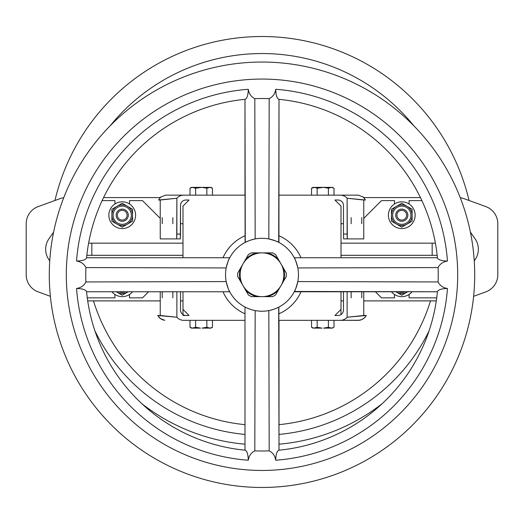 <?xml version="1.0" encoding="UTF-8"?>
<svg xmlns="http://www.w3.org/2000/svg" width="524" height="524" viewBox="0 0 524 524"><rect width="100%" height="100%" fill="white"/><g stroke="black" fill="none" stroke-linecap="round" stroke-linejoin="round"><path stroke-width="0.79" d="M262 296.643L267.194 296.643A22.486 22.486 0 0 0 278.349 290.198L286.248 276.528A24.307 24.307 0 0 0 286.248 272.997L275.65 254.644A24.307 24.307 0 0 0 272.598 252.882L251.402 252.882A24.307 24.307 0 0 0 248.35 254.644L240.457 268.321A22.486 22.486 0 0 0 240.457 281.205L245.651 290.198A22.486 22.486 0 0 0 256.806 296.643L262 296.643A21.877 21.877 0 0 1 240.123 274.759A21.877 21.877 0 0 1 262 252.882A21.877 21.877 0 0 1 283.877 274.759A21.877 21.877 0 0 1 262 296.643A21.877 21.877 0 0 1 240.123 274.759A21.877 21.877 0 0 1 262 252.882A21.877 21.877 0 0 1 283.877 274.759A21.877 21.877 0 0 1 262 296.643M267.194 296.643L272.598 296.643A24.307 24.307 0 0 0 275.65 294.881L278.349 290.198M245.651 290.198L248.35 294.881A24.307 24.307 0 0 0 251.402 296.643L256.806 296.643M278.349 259.328A22.486 22.486 0 0 0 267.194 252.882M283.543 281.205A22.486 22.486 0 0 0 283.543 268.321M256.806 252.882A22.486 22.486 0 0 0 245.651 259.328M240.457 268.321L237.752 272.997A24.307 24.307 0 0 0 237.752 276.528L240.457 281.205M269.834 239.147C275.414 240.804 278.48 241.924 279.017 242.514C278.447 241.839 275.048 240.647 268.825 238.944A36.464 36.464 0 0 1 297.822 281.584L438.097 281.951C439.905 285.6 443.022 287.781 447.457 288.475C441.437 288.639 438.09 289.739 437.422 291.763L294.252 291.776C294.927 291.213 296.112 287.814 297.822 281.584A36.464 36.464 0 0 1 255.175 310.581L254.808 450.856C251.16 452.664 248.985 455.788 248.284 460.223C248.121 454.203 247.027 450.856 244.996 450.181L244.983 307.012L244.983 450.181M86.578 291.763A176.241 176.241 0 0 0 244.996 450.181A176.241 176.241 0 0 1 86.578 291.763L229.748 291.776L86.578 291.763C85.916 289.739 82.569 288.645 76.543 288.475C80.984 287.768 84.102 285.593 85.903 281.951A176.241 176.241 0 0 1 85.903 267.574C84.095 263.919 80.978 261.745 76.543 261.05C82.563 260.88 85.91 259.786 86.578 257.762L229.748 257.749L86.578 257.749M255.175 310.581A36.464 36.464 0 0 1 226.178 281.584C227.881 287.807 229.073 291.206 229.748 291.776L229.663 291.613M278.696 307.175L279.004 450.181C276.98 450.85 275.886 454.19 275.716 460.223C275.008 455.782 272.834 452.657 269.192 450.856L268.825 310.581L272.257 309.756M226.388 266.932L227.652 262.524M228.281 260.887L228.464 260.448M244.996 99.344A176.241 176.241 0 0 0 86.578 257.762A176.241 176.241 0 0 1 244.996 99.344C247.02 98.676 248.114 95.329 248.284 89.303C248.992 93.744 251.166 96.868 254.808 98.669L255.175 238.944L251.14 239.953M279.017 450.181L278.853 307.097M279.004 450.181A176.241 176.241 0 0 0 437.422 291.763L294.416 291.462M297.612 282.593L296.348 287.001M295.719 288.639L295.536 289.078M229.748 257.749C229.073 258.312 227.888 261.712 226.178 267.941A36.464 36.464 0 0 1 268.825 238.944L269.192 98.669C272.84 96.861 275.015 93.737 275.716 89.303C275.879 95.322 276.973 98.669 279.004 99.344A176.241 176.241 0 0 1 437.422 257.762C438.084 259.786 441.431 260.88 447.457 261.05C443.016 261.751 439.898 263.926 438.097 267.574L297.822 267.941C296.119 261.718 294.927 258.319 294.252 257.749L437.422 257.749L294.252 257.749L294.553 258.332M295.85 261.201L296.04 261.692M296.335 262.491L297.612 266.932M85.903 281.951L226.178 281.584A36.464 36.464 0 0 1 226.178 267.941L85.903 267.574M279.004 99.344L278.702 242.35M278.932 242.468L279.017 99.344M245.094 242.455L244.983 99.344L244.983 195.151L165.538 195.151L159.538 197.581L165.538 195.151L183.728 195.151A9.124 9.118 0 0 0 176.876 198.249L176.876 234.045L180.518 234.045L180.341 238.905L176.699 238.905L176.876 234.045L180.518 234.045L180.518 205.48A5.476 5.469 180 0 1 185.994 200.011L189.072 200.011L182.994 206.089L182.994 257.749L182.994 206.089L189.072 200.011L185.994 200.011A5.476 5.469 180 0 0 180.518 205.48L180.341 238.905L176.699 238.905L176.876 198.249L158.582 200.011A9.124 9.118 0 0 1 160.449 197.581L103.555 197.581L160.449 197.581A9.124 9.118 0 0 0 158.582 200.011L160.239 200.011L160.239 238.905L176.699 238.905L160.239 238.905L160.239 200.011L176.876 198.249A9.124 9.118 0 0 1 183.728 195.151L244.983 195.151L244.983 99.344L245.278 242.363M248.703 240.811L245.121 242.442M248.946 308.813L249.457 309.003M269.192 450.856A176.241 176.241 0 0 1 254.808 450.856M438.097 267.574A176.241 176.241 0 0 1 438.097 281.951M254.808 98.669A176.241 176.241 0 0 1 269.192 98.669M262 487.471A212.705 212.705 0 0 0 446.212 168.407A212.705 212.705 0 0 0 77.788 168.407A212.705 212.705 0 0 0 262 487.471M338.006 315.481L334.928 315.481L338.006 315.481L334.928 315.481L341.006 309.402L341.006 291.776L341.006 314.583L341.006 309.402L334.928 315.481L338.006 315.481A5.476 5.469 0 0 0 343.475 310.012A5.476 5.469 0 0 1 338.006 315.481M279.017 424.656L279.017 320.341L340.273 320.341A9.124 9.118 180 0 0 347.124 317.243L347.124 291.776L347.124 317.243L366.269 315.481L364.639 317.741L361.802 319.666L358.462 320.341L279.017 320.341L279.017 424.656A176.241 176.241 0 0 0 430.499 300.894M182.994 315.481L185.994 315.481A5.476 5.469 180 0 1 180.518 310.012L180.518 291.776L180.518 310.012A5.476 5.469 180 0 0 185.994 315.481L189.072 315.481L182.994 309.402L189.072 315.481L182.994 315.481M160.239 315.481L157.731 315.481L159.362 317.741L162.198 319.666L164.85 320.315L160.41 318.644L157.731 315.481L176.876 317.243A9.124 9.118 180 0 0 183.728 320.341L244.983 320.341L244.983 424.656L244.983 320.341L183.728 320.341A9.124 9.118 180 0 1 176.876 317.243L176.876 291.776L176.876 317.243L160.239 315.481L160.239 291.776L160.239 315.481M420.445 197.581L363.551 197.581A9.124 9.118 -0 0 1 365.418 200.011A9.124 9.118 -0 0 0 363.551 197.581L420.445 197.581M364.462 197.581L358.462 195.151L279.017 195.151L340.273 195.151A9.124 9.118 -0 0 1 347.124 198.249L347.301 238.905L343.639 238.905L343.475 234.045L347.124 234.045L347.301 238.905L343.639 238.905L343.475 234.045L347.124 234.045L347.124 198.249L363.761 200.011L363.761 238.905L347.301 238.905L363.761 238.905L363.761 200.011L365.418 200.011L347.124 198.249A9.124 9.118 -0 0 0 340.273 195.151L358.462 195.151L364.462 197.581M412.093 291.776A13.369 13.369 0 0 1 391.467 291.776A13.369 13.369 0 0 0 412.093 291.776M182.994 291.776L182.994 314.59L182.994 291.776M341.006 206.089L334.928 200.011L338.006 200.011A5.476 5.469 -0 0 1 343.475 205.48L343.475 234.045L343.475 205.48A5.476 5.469 -0 0 0 338.006 200.011L334.928 200.011L341.006 206.089L341.006 257.749L341.006 206.089M401.777 293.604A10.329 10.329 0 0 1 395.915 291.776A10.329 10.329 0 0 0 407.639 291.776A10.329 10.329 0 0 1 406.945 292.215L401.777 295.202L395.849 291.776L401.777 295.202L406.945 292.215A10.329 10.329 0 0 0 407.639 291.776A10.329 10.329 0 0 1 401.777 293.604M212.456 188.221L212.456 195.151L212.456 188.221L210.039 187.369L206.842 188.221L206.842 195.151L206.842 188.221L202.002 187.369L195.609 188.221L195.609 195.151L195.609 188.221L192.413 187.369L189.996 188.221L189.996 195.151L189.996 188.221L192.413 187.369L191.47 187.369L200.45 187.369L195.609 188.221L193.192 187.369L200.45 187.369L195.609 188.221L200.45 187.369L209.259 187.369L206.842 188.221L202.002 187.369L209.259 187.369L206.842 188.221L209.259 187.369L210.982 187.369L212.456 188.221L210.039 187.369L212.456 188.221M321.998 328.122L317.158 327.271L313.961 328.122L311.544 327.271L313.961 328.122L311.544 327.271L311.544 320.341L311.544 327.271L313.961 328.122L311.544 327.271L313.018 328.122L321.998 328.122L317.158 327.271L317.158 320.341L317.158 327.271L314.741 328.122L317.158 327.271L314.741 328.122L321.998 328.122L317.158 327.271L321.998 328.122M314.741 187.369L311.544 188.221L311.544 195.151L311.544 188.221L313.961 187.369L311.544 188.221L313.961 187.369L313.018 187.369L321.998 187.369L317.158 188.221L314.741 187.369L321.998 187.369L317.158 188.221L317.158 195.151L317.158 188.221L314.741 187.369M323.55 187.369L317.158 188.221L321.998 187.369L330.808 187.369L328.391 188.221L323.55 187.369L330.808 187.369L328.391 188.221L328.391 195.151L328.391 188.221L323.55 187.369M331.587 187.369L328.391 188.221L330.808 187.369L332.53 187.369L334.004 188.221L331.587 187.369L334.004 188.221L334.004 195.151L334.004 188.221L331.587 187.369M334.004 327.271L334.004 320.341L334.004 327.271L331.587 328.122L328.391 327.271L328.391 320.341L328.391 327.271L323.55 328.122L330.808 328.122L328.391 327.271L323.55 328.122L330.808 328.122L328.391 327.271L330.808 328.122L332.53 328.122L331.587 328.122L334.004 327.271M172.848 223.715L172.848 217.637L172.848 223.715M162.23 223.715L162.23 217.637L162.23 223.715M117.055 292.215L122.223 295.202L127.384 292.215A10.329 10.329 0 0 0 128.085 291.776A10.329 10.329 0 0 1 116.361 291.776A10.329 10.329 0 0 0 128.085 291.776A10.329 10.329 0 0 1 116.361 291.776A10.329 10.329 0 0 0 117.055 292.215L122.223 295.202L127.384 292.215A10.329 10.329 0 0 1 117.055 292.215L116.295 291.776L117.055 292.215M200.45 328.122L195.609 327.271L192.413 328.122L189.996 327.271L192.413 328.122L189.996 327.271L189.996 320.341L189.996 327.271L192.413 328.122L189.996 327.271L191.47 328.122L200.45 328.122L195.609 327.271L195.609 320.341L195.609 327.271L193.192 328.122L200.45 328.122L195.609 327.271L200.45 328.122M351.152 291.776L351.152 297.855L351.152 291.776M363.761 315.481L363.761 291.776L363.761 315.481L366.269 315.481L365.11 317.223L362.425 319.371L359.824 320.236L340.273 320.341A9.124 9.118 180 0 0 347.124 317.243L363.761 315.481M361.77 297.855L361.77 291.776L361.77 297.855M114.926 200.62L102.115 200.62L114.926 200.62L114.926 204A13.369 13.369 0 0 1 135.041 211.401A13.369 13.369 0 0 1 122.223 228.575A13.369 13.369 0 0 1 114.926 204A13.369 13.369 0 0 1 135.041 211.401A13.369 13.369 0 0 1 122.223 228.575A13.369 13.369 0 0 1 114.926 204L114.926 200.62M396.616 224.154A10.329 10.329 0 0 0 412.113 215.207L412.113 209.24L406.945 206.26A10.329 10.329 0 0 1 401.777 225.536A10.329 10.329 0 0 1 391.801 212.528A10.329 10.329 0 0 1 406.945 206.26L401.777 203.273L391.448 209.24L391.448 221.167L401.777 227.134L412.113 221.167L412.113 209.24L406.945 206.26A10.329 10.329 0 0 1 401.777 225.536A10.329 10.329 0 0 1 391.801 212.528A10.329 10.329 0 0 1 406.945 206.26L401.777 203.273L391.448 209.24L391.448 221.167L396.616 224.154A10.329 10.329 0 0 0 412.113 215.207L412.113 221.167L406.945 224.154L401.777 227.134L396.616 224.154M132.552 221.167L122.223 227.134L111.887 221.167L111.887 209.24L122.223 203.273L132.552 209.24L132.552 221.167L122.223 227.134L111.887 221.167L111.887 209.24L117.055 206.26A10.329 10.329 0 0 1 132.552 215.207L132.552 221.167M300.992 291.776A42.542 42.542 0 0 1 279.017 313.752A42.542 42.542 0 0 0 300.992 291.776M244.983 313.752A42.542 42.542 0 0 1 223.008 291.776A42.542 42.542 0 0 0 244.983 313.752M223.008 257.749A42.542 42.542 0 0 1 244.983 235.774A42.542 42.542 0 0 0 223.008 257.749M279.017 235.774A42.542 42.542 0 0 1 300.992 257.749A42.542 42.542 0 0 0 279.017 235.774M497.8 223.715A18.235 18.235 0 0 0 485.807 206.587L464.087 198.681A18.235 18.235 0 0 0 460.275 197.744A18.235 18.235 0 0 1 464.087 198.681L485.807 206.587A18.235 18.235 0 0 1 497.8 223.715L497.8 274.759L497.8 223.715M63.725 197.744A18.235 18.235 0 0 0 59.913 198.681L38.193 206.587A18.235 18.235 0 0 0 26.2 223.715L26.2 274.759A18.235 18.235 0 0 0 38.193 291.894L50.389 296.329L38.193 291.894A18.235 18.235 0 0 1 26.2 274.759L26.2 223.715A18.235 18.235 0 0 1 38.193 206.587L59.913 198.681A18.235 18.235 0 0 1 63.725 197.744M87.705 300.894L160.239 300.894L87.705 300.894M180.518 300.894L182.994 300.894L180.518 300.894M341.006 300.894L343.475 300.894L341.006 300.894M363.761 300.894L436.296 300.894L363.761 300.894M485.807 291.894L473.611 296.329L485.807 291.894A18.235 18.235 0 0 0 497.8 274.759A18.235 18.235 0 0 1 485.807 291.894M212.456 327.271L210.039 328.122L206.842 327.271L202.002 328.122L209.259 328.122L206.842 327.271L206.842 320.341L206.842 327.271L202.002 328.122L209.259 328.122L206.842 327.271L209.259 328.122L210.982 328.122L210.039 328.122L212.456 327.271L212.456 320.341L212.456 327.271L210.982 328.122L212.456 327.271M88.615 243.162L91.838 243.162L91.838 255.312L182.994 255.312L86.833 255.312L91.838 255.312L91.838 243.162L182.994 243.162L88.615 243.162M432.162 243.162L341.006 243.162L435.385 243.162L432.162 243.162L432.162 255.312L432.162 243.162M474.253 260.847L475.058 259.694A18.235 18.235 0 0 0 475.058 238.78L470.388 232.112L475.058 238.78A18.235 18.235 0 0 1 475.058 259.694L474.253 260.847M409.074 297.855L436.721 297.855L409.074 297.855L409.074 294.475L409.074 297.855M142.502 200.62L129.513 200.62L129.513 204L129.513 200.62L142.502 200.62L160.239 218.357L142.502 200.62M401.777 228.575A13.369 13.369 0 0 0 414.595 211.401A13.369 13.369 0 0 0 394.487 204A13.369 13.369 0 0 0 401.777 228.575A13.369 13.369 0 0 0 414.595 211.401A13.369 13.369 0 0 0 394.487 204L394.487 200.62L381.498 200.62L363.761 218.357L381.498 200.62L394.487 200.62L394.487 204A13.369 13.369 0 0 0 401.777 228.575M48.942 259.694L49.747 260.847L48.942 259.694A18.235 18.235 0 0 1 48.942 238.78A18.235 18.235 0 0 0 48.942 259.694M87.279 297.855L114.926 297.855L114.926 294.475L114.926 297.855L87.279 297.855M437.167 255.312L341.006 255.312L437.167 255.312M343.475 291.776L343.475 310.012L343.475 291.776M375.42 291.776L381.498 297.855L394.487 297.855L394.487 294.475L394.487 297.855L381.498 297.855L375.42 291.776M129.513 297.855L142.502 297.855L148.58 291.776L142.502 297.855L129.513 297.855L129.513 294.475L129.513 297.855M172.848 297.855L172.848 291.776L172.848 297.855M401.777 220.067A4.86 4.86 0 0 0 405.989 212.777A4.86 4.86 0 0 0 397.565 212.777A4.86 4.86 0 0 0 401.777 220.067A4.86 4.86 0 0 0 405.989 212.777A4.86 4.86 0 0 0 397.565 212.777A4.86 4.86 0 0 0 401.777 220.067M401.777 221.285A6.078 6.078 0 0 1 396.517 212.168A6.078 6.078 0 0 1 407.043 212.168A6.078 6.078 0 0 1 401.777 221.285A6.078 6.078 0 0 1 396.517 212.168A6.078 6.078 0 0 1 407.043 212.168A6.078 6.078 0 0 1 401.777 221.285M421.886 200.62L409.074 200.62L409.074 204L409.074 200.62L421.886 200.62M343.475 223.715L341.006 223.715L343.475 223.715M182.994 223.715L180.518 223.715L182.994 223.715M351.152 223.715L351.152 217.637L351.152 223.715M361.77 223.715L361.77 217.637L361.77 223.715M162.23 297.855L162.23 291.776L162.23 297.855M122.223 220.067A4.86 4.86 0 0 0 126.435 212.777A4.86 4.86 0 0 0 118.011 212.777A4.86 4.86 0 0 0 122.223 220.067A4.86 4.86 0 0 0 126.435 212.777A4.86 4.86 0 0 0 118.011 212.777A4.86 4.86 0 0 0 122.223 220.067M111.907 291.776A13.369 13.369 0 0 0 132.533 291.776A13.369 13.369 0 0 1 111.907 291.776M53.612 232.112L48.942 238.78L53.612 232.112M122.223 221.285A6.078 6.078 0 0 1 116.957 212.168A6.078 6.078 0 0 1 127.483 212.168A6.078 6.078 0 0 1 122.223 221.285A6.078 6.078 0 0 1 116.957 212.168A6.078 6.078 0 0 1 127.483 212.168A6.078 6.078 0 0 1 122.223 221.285M127.384 206.26A10.329 10.329 0 0 1 122.223 225.536A10.329 10.329 0 0 1 112.241 212.528A10.329 10.329 0 0 1 127.384 206.26L132.552 209.24L132.552 215.207A10.329 10.329 0 0 0 127.384 206.26A10.329 10.329 0 0 1 122.223 225.536A10.329 10.329 0 0 1 112.241 212.528A10.329 10.329 0 0 1 127.384 206.26A10.329 10.329 0 0 1 122.223 225.536A10.329 10.329 0 0 1 112.241 212.528A10.329 10.329 0 0 1 127.384 206.26A10.329 10.329 0 0 1 122.223 225.536A10.329 10.329 0 0 1 112.241 212.528A10.329 10.329 0 0 1 127.384 206.26L122.223 203.273L117.055 206.26A10.329 10.329 0 0 1 127.384 206.26M244.996 424.656L244.983 424.656A176.241 176.241 0 0 1 93.501 300.894A176.241 176.241 0 0 0 244.983 424.656M469.046 200.482A212.705 212.705 0 0 0 54.955 200.482M248.284 89.303A185.968 185.968 0 0 0 76.543 261.05A185.968 185.968 0 0 1 248.284 89.303M262 470.454A195.688 195.688 0 0 0 431.475 176.916A195.688 195.688 0 0 0 92.525 176.916A195.688 195.688 0 0 0 262 470.454M447.457 261.05A185.968 185.968 0 0 0 275.716 89.303M275.716 460.223A185.968 185.968 0 0 0 447.457 288.475M76.543 288.475A185.968 185.968 0 0 0 248.284 460.223M401.777 292.385A9.118 9.118 0 0 0 405.052 291.776A9.118 9.118 0 0 1 398.509 291.776A9.118 9.118 0 0 0 401.777 292.385M406.945 206.26A10.329 10.329 0 0 1 401.777 225.536A10.329 10.329 0 0 1 391.801 212.528A10.329 10.329 0 0 1 406.945 206.26A10.329 10.329 0 0 1 401.777 225.536A10.329 10.329 0 0 1 391.801 212.528A10.329 10.329 0 0 1 406.945 206.26M401.777 224.318A9.118 9.118 0 0 0 409.67 210.648A9.118 9.118 0 0 0 393.884 210.648A9.118 9.118 0 0 0 401.777 224.318A9.118 9.118 0 0 0 409.67 210.648A9.118 9.118 0 0 0 393.884 210.648A9.118 9.118 0 0 0 401.777 224.318M122.223 292.385A9.118 9.118 0 0 0 125.491 291.776A9.118 9.118 0 0 1 118.948 291.776A9.118 9.118 0 0 0 122.223 292.385M122.223 224.318A9.118 9.118 0 0 0 130.116 210.648A9.118 9.118 0 0 0 114.33 210.648A9.118 9.118 0 0 0 122.223 224.318A9.118 9.118 0 0 0 130.116 210.648A9.118 9.118 0 0 0 114.33 210.648A9.118 9.118 0 0 0 122.223 224.318M279.017 444.188A195.688 195.688 0 0 0 382.166 403.69M413.901 125.865A195.688 195.688 0 0 0 110.099 125.865M141.834 403.69A195.688 195.688 0 0 0 244.983 444.188M279.017 434.422A185.968 185.968 0 0 0 429.032 330.991M94.968 330.991A185.968 185.968 0 0 0 244.983 434.422M191.47 187.369L189.996 188.221L191.47 187.369M313.018 187.369L311.544 188.221L313.018 187.369"/></g></svg>
